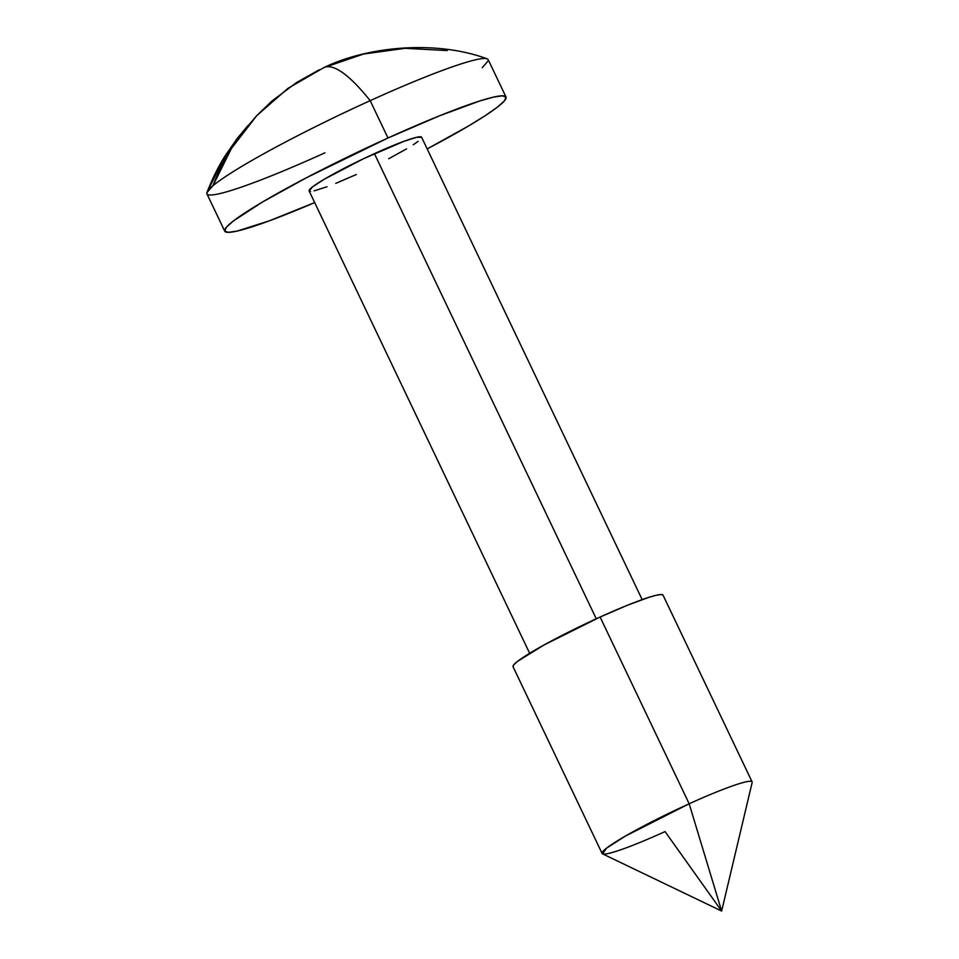 <?xml version="1.0" encoding="UTF-8"?>
<svg xmlns="http://www.w3.org/2000/svg" width="959" height="959" viewBox="0 0 959 959"><rect width="100%" height="100%" fill="white"/><g stroke="black" fill="none" stroke-linecap="round" stroke-linejoin="round"><path stroke-width="1.44" d="M506.004 97.003L488.191 59.662A155.814 14.097 154.5 0 0 370.174 100.659L387.987 138A155.814 14.097 -25.5 0 1 506.004 97.003A155.814 14.097 -25.5 0 1 427.187 148.909L468.328 126.109L485.074 115.775L497.218 107.288L504.302 100.983L506.04 97.111L502.384 95.816L493.453 97.135L479.596 101.031L439.426 115.847L387.987 138L370.174 100.659A224.322 45.373 -114.4 0 0 323.998 67.55L323.758 67.657M721.648 911.05L689.173 803.774L625.256 836.152L606.496 848.2L602.54 853.858L721.648 911.05L752.156 782.496A83.097 7.516 154.5 0 0 689.173 803.774L721.648 911.05L665.055 831.585A83.097 7.516 -25.5 0 1 602.108 853.45A83.097 7.516 -25.5 0 1 689.173 803.774A83.097 7.516 -25.5 0 1 752.12 781.909L663.053 595.167A83.097 7.516 154.5 0 0 600.106 617.033L689.173 803.774L600.106 617.033L627.546 605.213L648.967 597.313L656.352 595.227L661.123 594.52L663.077 595.215M642.158 599.615L421.624 137.257A62.323 5.634 154.5 0 0 374.418 153.656L596.27 618.783L374.418 153.656A62.323 5.634 154.5 0 0 309.11 190.913L312.622 186.801L324.19 179.273L363.401 158.774L403.763 141.393L416.602 137.305L421.636 137.293M319.275 69.767L296.571 82.51L271.661 101.258L256.7 115.691L243.226 131.503L231.371 148.561C224.85 158.667 218.688 171.074 212.874 185.794A155.814 14.097 -25.5 0 1 370.174 100.659A155.814 14.097 -25.5 0 1 486.992 58.763A155.814 14.097 -25.5 0 1 488.263 60.729L482.233 67.681M486.992 58.763C434.547 39.511 366.494 46.907 324.226 67.442L323.998 67.55A224.322 45.373 65.6 0 1 370.174 100.659A155.814 14.097 154.5 0 0 212.874 185.794A155.814 14.097 154.5 0 0 206.844 192.747C212.646 178.026 218.82 165.619 225.341 155.526L237.197 138.456L248.009 125.521L225.341 155.526L206.844 192.747A155.814 14.097 154.5 0 0 206.916 193.814L224.73 231.167A155.814 14.097 -25.5 0 1 387.987 138L306.988 177.451L262.406 202.061L233.517 220.882L226.432 227.187L224.694 231.059L228.35 232.354L237.281 231.035L269.371 220.822L314.672 202.577A155.814 14.097 -25.5 0 1 224.73 231.167M324.933 152.817A155.814 14.097 -25.5 0 1 206.844 192.747L212.874 185.794L231.371 148.561L256.7 115.691L287.952 88.348L323.998 67.55L363.509 54.04L405.07 48.31L447.17 50.563M513.017 666.661L513.952 664.587L517.728 661.231L544.173 644.904L600.106 617.033A83.097 7.516 154.5 0 0 513.041 666.709L602.108 853.45M418.112 141.369L413.245 144.761M406.544 148.897L388.719 158.738M356.316 174.514L335.746 183.385M326.971 186.777L314.132 190.865M310.56 191.392L309.098 190.877L529.656 653.283"/></g></svg>
